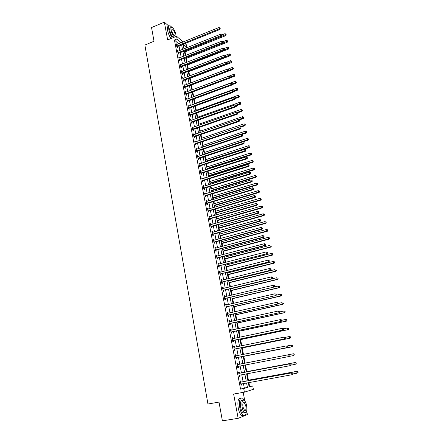 <?xml version="1.0" encoding="UTF-8"?>
<svg xmlns="http://www.w3.org/2000/svg" width="443" height="443" viewBox="0 0 443 443"><rect width="100%" height="100%" fill="white"/><g stroke="black" fill="none" stroke-linecap="round" stroke-linejoin="round"><path stroke-width="0.66" d="M249.077 386.601L252.715 385.886L253.385 389.331L244.398 392.155L243.716 388.577L247.443 387.459L246.579 382.962M168.988 26.22L164.342 22.15L151.55 27.549L154.02 41.265L144.872 45.036L207.944 404.01L219.008 402.1L222.386 420.85L238.151 418.319L247.388 414.548L246.707 410.977M244.796 400.926L243.168 392.371M184.975 43.558L186.448 44.832L186.952 47.423L183.258 44.25M184.432 48.708L186.952 47.423M249.636 386.434L248.883 382.542M248.429 380.188L247.177 373.693M246.779 371.627L245.477 364.905M245.134 363.116L243.827 356.349M243.456 354.439L242.205 347.943M241.789 345.784L240.593 339.593M240.128 337.184L238.993 331.298M238.478 328.645L237.398 323.052M236.839 320.162L235.82 314.862M235.216 311.739L234.247 306.728M233.599 303.366L232.686 298.643M231.994 295.055L231.135 290.614M230.399 286.798L229.596 282.634M229.247 280.829L229.175 280.452M228.815 278.592L228.062 274.704M227.713 272.888L227.602 272.318M227.242 270.446L226.545 266.83M226.19 265.003L226.041 264.233M225.681 262.35L225.033 259M224.679 257.161L224.49 256.198M224.125 254.304L223.532 251.22M223.172 249.376L222.951 248.218M222.585 246.314L222.037 243.495M221.683 241.634L221.422 240.289M221.051 238.378L220.553 235.814M220.193 233.948L219.9 232.414M219.529 230.493L219.08 228.184M218.72 226.307L218.388 224.59M218.017 222.657L217.618 220.597M217.253 218.715L216.887 216.81M216.511 214.872L216.162 213.061M215.796 211.167L215.398 209.085M215.021 207.136L214.717 205.569M214.351 203.669L213.914 201.41M213.537 199.45L213.282 198.126M212.911 196.216L212.441 193.785M212.059 191.813L211.854 190.728M211.483 188.812L210.979 186.204M210.597 184.222L210.431 183.38M210.06 181.453L209.522 178.673M209.14 176.685L209.024 176.07M208.647 174.138L208.077 171.192M207.695 169.193L207.617 168.811M207.246 166.867L206.643 163.755M205.851 159.641L205.214 156.362M204.461 152.458L203.797 149.02M203.088 145.321L202.39 141.721M201.715 138.227L200.989 134.473M200.352 131.178L199.599 127.263M199.001 124.167L198.215 120.097M197.656 117.201L196.842 112.982M196.321 110.279L195.474 105.905M194.992 103.396L194.117 98.872M193.669 96.552L192.766 91.884M192.356 89.752L191.442 85.023M191.022 82.847L190.147 78.306M189.687 75.936L188.856 71.633M188.364 69.069L187.577 64.999M187.046 62.242L186.304 58.398M185.733 55.453L185.036 51.842M184.382 48.453L183.767 47.933M178.607 43.835L174.437 40.008L240.543 389.142L244.309 388.024L243.451 383.527M243.102 381.705L241.767 374.706M241.424 372.917L240.095 365.94M239.757 364.196L238.434 357.257M238.101 355.507L236.789 348.635M236.451 346.875L235.155 340.074M234.818 338.302L233.533 331.574M233.19 329.786L231.922 323.124M231.578 321.325L230.321 314.735M229.972 312.924L228.726 306.401M228.378 304.579L227.148 298.122M226.799 296.289L225.576 289.894M225.227 288.05L224.02 281.726M223.665 279.871L222.469 273.608M222.109 271.742L220.93 265.545M220.57 263.668L219.401 257.533M219.041 255.644L217.878 249.575M217.519 247.676L216.372 241.668M216.007 239.757L214.872 233.81M214.506 231.888L213.382 226.002M213.011 224.075L211.898 218.249M211.532 216.311L210.431 210.541M210.06 208.592L208.969 202.883M208.592 200.928L207.518 195.274M207.141 193.309L206.073 187.716M205.696 185.739L204.638 180.201M204.262 178.219L203.215 172.737M202.833 170.743L201.798 165.317M201.415 163.317L200.391 157.946M200.009 155.936L198.99 150.62M198.608 148.599L197.6 143.338M197.213 141.311L196.221 136.101M195.834 134.068L194.848 128.913M194.46 126.87L193.486 121.764M193.093 119.715L192.129 114.659M191.736 112.605L190.778 107.599M190.385 105.539L189.443 100.583M189.045 98.512L188.109 93.611M187.716 91.535L186.785 86.678M186.387 84.596L185.473 79.79M185.074 77.697L184.166 72.945M183.762 70.841L182.865 66.134M182.461 64.03L181.575 59.368M181.17 57.258L180.29 52.645M179.886 50.524L179.016 45.961M176.967 44.499L176.253 43.779L176.862 46.986L177.549 47.556L177.383 46.687M178.236 51.183L177.521 50.463L178.13 53.681L178.817 54.24L178.651 53.37M179.515 57.911L178.795 57.18L179.409 60.42L180.096 60.968L179.93 60.087M180.799 64.678L180.079 63.942L180.7 67.203L181.381 67.735L181.215 66.849M182.095 71.489L181.37 70.742L181.995 74.02L182.677 74.54L182.505 73.654M183.396 78.339L182.671 77.586L183.297 80.881L183.978 81.39L183.806 80.493M184.709 85.228L183.978 84.469L184.604 87.786L185.29 88.279L185.119 87.382M186.027 92.161L185.29 91.391L185.927 94.73L186.603 95.212L186.431 94.309M187.35 99.138L186.614 98.363L187.251 101.718L187.932 102.183L187.76 101.275M188.685 106.154L187.943 105.373L188.585 108.751L189.266 109.199L189.089 108.286M190.03 113.214L189.283 112.422L189.931 115.822L190.606 116.26L190.429 115.341M191.376 120.319L190.628 119.521L191.282 122.944L191.957 123.364L191.78 122.44M192.738 127.468L191.985 126.659L192.639 130.104L193.314 130.513L193.137 129.577M194.106 134.661L193.347 133.847L194.006 137.308L194.682 137.701L194.505 136.765M195.479 141.898L194.721 141.073L195.385 144.562L196.061 144.939L195.878 143.997M196.864 149.18L196.105 148.35L196.77 151.855L197.44 152.22L197.262 151.268M198.259 156.512L197.495 155.67L198.165 159.198L198.835 159.546L198.652 158.588M199.66 163.882L198.89 163.035L199.566 166.585L200.236 166.917L200.053 165.959M201.072 171.308L200.967 170.771L200.297 170.45L200.978 174.021L201.648 174.337L201.465 173.368M202.49 178.773L202.385 178.213L201.715 177.909L202.396 181.503L203.066 181.802L202.883 180.827M203.918 186.287L203.808 185.706L203.138 185.412L203.824 189.034L204.494 189.316L204.306 188.336M205.358 193.851L205.242 193.242L204.572 192.965L205.264 196.609L205.929 196.875L205.746 195.889M206.803 201.46L206.682 200.829L206.017 200.568L206.715 204.234L207.379 204.483L207.191 203.492M208.26 209.124L208.132 208.459L207.468 208.221L208.171 211.909L208.836 212.142L208.642 211.145M209.722 216.832L209.594 216.145L208.93 215.918L209.633 219.634L210.298 219.85L210.109 218.842M211.2 224.59L211.062 223.876L210.403 223.671L211.112 227.409L211.771 227.608L211.582 226.594M212.684 232.398L212.54 231.656L211.881 231.467L212.596 235.227L213.255 235.41L213.061 234.391M214.179 240.256L214.03 239.491L213.371 239.32L214.091 243.102L214.75 243.268L214.556 242.243M215.68 248.169L215.531 247.371L214.872 247.222L215.597 251.031L216.25 251.175L216.057 250.145M217.197 256.132L217.037 255.306L216.383 255.174L217.109 259.005L217.768 259.133L217.568 258.097M218.72 264.144L218.554 263.292L217.901 263.175L218.632 267.035L219.291 267.146L219.091 266.099M220.254 272.212L220.082 271.332L219.429 271.232L220.171 275.12L220.819 275.208L220.62 274.156M221.793 280.33L221.622 279.422L220.968 279.345L221.71 283.254L222.364 283.326L222.164 282.269M223.35 288.504L223.172 287.568L222.519 287.507L223.266 291.444L223.92 291.494L223.715 290.431M224.911 296.732L224.728 295.763L224.08 295.725L224.834 299.69L225.481 299.723L225.277 298.648M226.489 305.017L226.295 304.02L225.648 303.998L226.406 307.985L227.054 308.001L226.849 306.916M228.073 313.356L227.879 312.326L227.231 312.326L227.995 316.341L228.638 316.335L228.433 315.244M229.668 321.745L229.468 320.688L228.821 320.71L229.59 324.752L230.233 324.725L230.028 323.628M231.274 330.196L231.069 329.11L230.426 329.149L231.196 333.219L231.839 333.169L231.628 332.067M232.891 338.69L232.68 337.583L232.038 337.644L232.813 341.741L233.455 341.675L233.245 340.562M234.513 347.229L234.303 346.116L233.66 346.199L234.447 350.324L235.083 350.23L234.873 349.117M236.147 355.829L235.931 354.705L235.294 354.81L236.086 358.963L236.723 358.852L236.507 357.728M237.791 364.484L237.575 363.354L236.944 363.481L237.736 367.662L238.373 367.529L238.157 366.394M239.447 373.2L239.231 372.065L238.6 372.209L239.397 376.423L240.034 376.268L239.813 375.127M241.119 381.977L240.898 380.83L240.267 380.997L241.075 385.238L241.701 385.061L241.485 383.915M244.398 392.155L233.633 394.048L238.151 418.319M240.543 389.142L243.716 388.577M174.437 40.008L177.073 38.934L176.563 36.265L183.169 41.991M164.342 22.15L167.653 39.914L176.563 36.265M248.313 382.647L249.143 386.955L252.715 385.886M183.075 44.322L183.956 48.896M184.366 51.023L185.257 55.641M185.667 57.756L186.564 62.43M186.974 64.54L187.882 69.252M188.286 71.356L189.205 76.124M189.61 78.217L190.54 83.029M190.939 85.122L191.88 89.984M192.279 92.066L193.226 96.978M193.63 99.055L194.582 104.016M194.981 106.082L195.95 111.093M196.349 113.159L197.323 118.22M197.722 120.274L198.708 125.391M199.101 127.434L200.098 132.601M200.491 134.639L201.499 139.861M201.886 141.893L202.905 147.165M203.298 149.186L204.323 154.513M204.71 156.529L205.751 161.911M206.133 163.916L207.186 169.353M207.568 171.352L208.631 176.846M209.013 178.834L210.082 184.382M210.464 186.365L211.544 191.969M211.926 193.94L213.017 199.605M213.399 201.565L214.501 207.285M214.877 209.24L215.99 215.021M216.367 216.965L217.491 222.801M217.862 224.734L219.003 230.637M219.374 232.558L220.525 238.522M220.891 240.433L222.054 246.458M222.419 248.362L223.593 254.448M223.959 256.336L225.144 262.489M225.509 264.366L226.705 270.579M227.065 272.451L228.278 278.73M228.632 280.585L229.856 286.931M230.216 288.781L231.451 295.182M231.805 297.02L233.051 303.494M233.406 305.321L234.668 311.861M235.017 313.677L236.291 320.283M236.64 322.089L237.924 328.767M238.273 330.556L239.569 337.3M239.912 339.083L241.23 345.9M241.568 347.666L242.897 354.55M243.235 356.305L244.575 363.26M244.918 365.015L246.264 372.009M246.607 373.798L247.964 380.819M181.215 42.777L177.073 38.934M246.23 381.135L244.879 374.125M244.536 372.336L243.196 365.348M242.858 363.592L241.524 356.643M241.186 354.893L239.862 348.01M239.525 346.249L238.218 339.438M237.874 337.66L236.579 330.921M236.235 329.127L234.956 322.46M234.607 320.654L233.339 314.054M232.99 312.243L231.733 305.709M231.384 303.881L230.144 297.414M229.79 295.575L228.56 289.179M228.206 287.33L226.988 280.995M226.628 279.134L225.426 272.866M225.066 270.994L223.876 264.787M223.51 262.909L222.331 256.763M221.971 254.875L220.802 248.794M220.437 246.895L219.279 240.876M218.914 238.965L217.768 233.007M217.397 231.085L216.267 225.188M215.896 223.255L214.772 217.419M214.401 215.481L213.288 209.705M212.917 207.75L211.815 202.036M211.438 200.075L210.353 194.416M209.976 192.445L208.897 186.846M208.515 184.869L207.451 179.321M207.069 177.333L206.017 171.845M205.63 169.852L204.588 164.414M204.201 162.415L203.171 157.032M202.783 155.022L201.759 149.695M201.371 147.68L200.358 142.408M199.97 140.381L198.968 135.159M198.575 133.127L197.584 127.961M197.19 125.917L196.21 120.806M195.817 118.752L194.842 113.696M194.444 111.636L193.486 106.625M193.087 104.559L192.135 99.597M191.736 97.526L190.795 92.615M190.39 90.538L189.46 85.676M189.056 83.589L188.131 78.776M187.732 76.683L186.819 71.921M186.414 69.822L185.506 65.11M185.102 63L184.205 58.332M183.801 56.217L182.909 51.598M182.505 49.478L181.624 44.909M178.546 43.497L181.154 42.439M244.309 388.024L247.443 387.459M176.403 44.577L176.94 44.361M177.671 51.244L178.208 51.028M178.944 57.944L179.481 57.734M180.223 64.695L180.766 64.479M181.508 71.478L182.056 71.268M182.804 78.306L183.352 78.095M184.111 85.172L184.659 84.967M185.423 92.083L185.971 91.878M186.741 99.033L187.295 98.833M188.07 106.032L188.624 105.827M189.405 113.065L189.964 112.865M190.75 120.147L191.31 119.948M192.101 127.268L192.661 127.075M193.464 134.439L194.023 134.246M194.831 141.649L195.396 141.461M196.21 148.909L196.775 148.721M197.595 156.213L198.165 156.025M198.99 163.561L199.56 163.373M200.397 170.954L200.967 170.771M201.809 178.396L202.385 178.213M203.226 185.883L203.808 185.706M204.66 193.419L205.242 193.242M206.1 201L206.682 200.829M207.546 208.636L208.132 208.459M209.007 216.317L209.594 216.145M210.475 224.042L211.062 223.876M211.948 231.822L212.54 231.656M213.437 239.652L214.03 239.491M214.933 247.532L215.531 247.371M216.439 255.467L217.037 255.306M217.95 263.452L218.554 263.292M219.479 271.487L220.082 271.332M221.013 279.572L221.622 279.422M222.558 287.717L223.172 287.568M224.114 295.913L224.728 295.763M225.681 304.164L226.295 304.02M227.259 312.465L227.879 312.326M228.843 320.826L229.468 320.688M230.443 329.243L231.069 329.11M232.049 337.716L232.68 337.583M233.671 346.243L234.303 346.116M235.299 354.832L235.931 354.705M237.736 367.651L238.373 367.529M239.392 376.384L240.034 376.268M241.058 385.177L241.701 385.061M176.945 45.945L177.632 46.515L219.794 29.52L219.185 28.895L176.696 46.116M219.999 28.385L219.889 27.837L219.999 28.385L219.185 28.895L218.897 27.532L176.419 44.649M177.632 46.515L176.956 47.063M219.794 29.52L220.243 28.634M219.889 27.837L218.897 27.532M184.559 52.03L225.758 35.639L225.171 35.041L224.889 33.707L221.594 35.025M184.415 51.277L225.969 34.537L226.201 34.781L225.858 34.006L225.969 34.537M224.889 33.707L225.858 34.006M226.201 34.781L225.758 35.639M178.219 52.634L178.9 53.199L221.229 36.332L220.62 35.717L177.964 52.806M221.439 35.202L221.323 34.654L221.439 35.202L220.62 35.717L220.332 34.349L177.687 51.333M178.9 53.199L178.213 53.753M221.229 36.332L221.683 35.446M221.323 34.654L220.332 34.349M179.498 59.373L180.179 59.921L222.674 43.181L222.065 42.578L179.243 59.539M222.884 42.057L222.768 41.509L222.884 42.057L222.065 42.578L221.771 41.205L178.961 58.061M180.179 59.921L179.481 60.481M222.674 43.181L223.128 42.301M222.768 41.509L221.771 41.205M180.783 66.145L181.469 66.683L224.125 50.07L223.516 49.483L180.528 66.317M224.341 48.963L224.224 48.409L224.341 48.963L223.516 49.483L223.228 48.099L180.246 64.822M181.469 66.683L180.761 67.247M224.125 50.07L224.584 49.195M224.224 48.409L223.228 48.099M185.827 58.587L227.176 42.318L226.594 41.731L226.307 40.391L222.967 41.708M185.683 57.85L227.392 41.227L227.624 41.465L227.281 40.69L227.392 41.227M226.307 40.391L227.281 40.69M227.624 41.465L227.176 42.318M187.096 65.182L228.605 49.04L228.023 48.464L227.741 47.113L224.28 48.464M224.18 49.965L228.826 47.955L229.059 48.187L228.71 47.418L228.826 47.955M227.741 47.113L228.71 47.418M229.059 48.187L228.605 49.04M188.375 71.816L230.044 55.801L229.463 55.237L229.175 53.88L225.509 55.297M225.769 56.66L230.271 54.727L230.498 54.949L230.155 54.179L230.271 54.727M229.175 53.88L230.155 54.179M230.498 54.949L230.044 55.801M182.079 72.962L182.76 73.483L225.587 57.009L224.978 56.433L181.824 73.134M225.803 55.907L225.686 55.347L225.803 55.907L224.978 56.433L224.684 55.043L181.541 71.628M182.76 73.483L182.04 74.059M225.587 57.009L226.046 56.139M225.686 55.347L224.684 55.043M189.665 78.494L231.49 62.601L230.914 62.053L230.62 60.685L226.683 62.186M227.37 63.404L231.717 61.533L231.949 61.754L231.6 60.99L231.717 61.533M230.62 60.685L231.6 60.99M231.949 61.754L231.49 62.601M171.923 27.294L170.206 25.832C168.827 25.478 168.384 26.829 168.872 29.897C169.514 32.932 170.66 35.634 172.31 38.009M168.916 26.364C167.543 26.026 167.1 27.383 167.576 30.434C168.218 33.469 169.364 36.171 171.02 38.535M173.268 37.616C171.701 36.093 170.555 33.801 169.841 30.733C169.492 28.529 169.813 27.549 170.804 27.809L171.048 27.704M176.048 36.476L175.915 34.499C175.013 30.872 173.7 28.479 171.984 27.316C170.992 27.056 170.677 28.031 171.026 30.24C171.746 33.308 172.886 35.606 174.453 37.129M171.906 31.01C172.493 33.352 173.335 34.897 174.442 35.645C175.085 35.811 175.29 35.18 175.057 33.751C174.476 31.414 173.628 29.869 172.521 29.122C171.884 28.956 171.679 29.581 171.906 31.01M244.409 400.494L242.637 398.157C239.873 397.349 238.932 400.577 239.813 407.848C240.577 411.575 241.706 414.055 243.196 415.285C244.769 416.21 245.81 415.146 246.319 412.106M240.732 398.224C238.196 398.002 237.365 401.297 238.234 408.114C238.993 411.835 240.123 414.31 241.618 415.54L243.545 415.495M244.658 412.677L243.141 412.87C242.066 411.984 241.252 410.201 240.699 407.521C240.062 402.377 240.715 400.035 242.664 400.489M246.607 405.622C246.053 402.947 245.239 401.17 244.165 400.295C242.183 399.713 241.507 402.039 242.149 407.278C242.703 409.963 243.517 411.746 244.586 412.632C246.596 413.192 247.272 410.855 246.607 405.622M242.952 406.979L244.525 410.428C245.815 410.788 246.253 409.288 245.826 405.915L244.254 402.477C242.969 402.106 242.537 403.606 242.952 406.979M183.38 79.818L184.061 80.327L227.054 63.986L226.451 63.427L183.125 79.989M227.281 62.895L227.159 62.336L227.281 62.895L226.451 63.427L226.157 62.026L182.837 78.477M184.061 80.327L183.33 80.908M227.054 63.986L227.519 63.116M227.159 62.336L226.157 62.026M184.692 86.717L185.373 87.21L228.533 71.007L227.929 70.465L184.438 86.883M228.76 69.928L228.643 69.363L228.76 69.928L227.929 70.465L227.636 69.053L184.15 85.366M185.373 87.21L184.626 87.803M228.533 71.007L229.003 70.144M228.643 69.363L227.636 69.053M186.01 93.656L186.691 94.137L230.022 78.073L229.419 77.542L185.755 93.827M230.255 77.004L230.133 76.434L230.255 77.004L229.419 77.542L229.12 76.124L185.462 92.299M186.691 94.137L185.933 94.736M230.022 78.073L230.493 77.215M230.133 76.434L229.12 76.124M187.334 100.639L188.015 101.109L231.517 85.183L230.919 84.668L187.079 100.81M231.755 84.12L231.634 83.55L231.755 84.12L230.919 84.668L230.62 83.24L186.785 99.271M188.015 101.109L187.251 101.707M231.517 85.183L231.994 84.331M231.634 83.55L230.62 83.24M188.668 107.666L189.349 108.12L233.029 92.338L232.431 91.839L188.413 107.832M233.267 91.286L233.145 90.71L233.267 91.286L232.431 91.839L232.126 90.4L188.12 106.287M189.349 108.12L188.58 108.718M233.029 92.338L233.505 91.485M233.145 90.71L232.126 90.4M190.955 85.206L232.946 69.446L232.37 68.909L232.077 67.535L227.863 69.125M228.981 70.182L233.411 68.599L233.062 67.834L233.179 68.388M232.077 67.535L233.062 67.834M233.411 68.599L232.946 69.446M230.105 77.929L234.413 76.329L233.838 75.808L233.544 74.424L191.869 89.935M230.46 77.06L234.879 75.487L234.53 74.729L234.646 75.282M233.544 74.424L234.53 74.729M234.879 75.487L234.413 76.329M231.75 84.768L235.886 83.256L235.311 82.747L235.017 81.357L193.181 96.735M231.922 83.987L236.352 82.42L236.003 81.662L236.125 82.215M235.017 81.357L236.003 81.662M236.352 82.42L235.886 83.256M233.411 91.657L237.37 90.222L236.795 89.73L236.496 88.329L194.499 103.573M233.395 90.959L237.836 89.392L237.492 88.633L237.609 89.193M236.496 88.329L237.492 88.633M237.836 89.392L237.37 90.222M235.006 98.612L238.86 97.233L238.29 96.757L237.991 95.345L195.828 110.457M234.773 98.008L239.331 96.408L238.982 95.649L239.104 96.214M237.991 95.345L238.982 95.649M239.331 96.408L238.86 97.233M190.014 114.731L190.689 115.174L234.541 99.537L233.948 99.049L189.754 114.903M234.784 98.496L234.663 97.92L234.784 98.496L233.948 99.049L233.644 97.604L189.46 113.347M190.689 115.174L189.92 115.773M234.541 99.537L235.023 98.689M234.663 97.92L233.644 97.604M236.49 105.656L240.361 104.288L239.79 103.823L239.491 102.405L197.163 117.378M236.075 105.135L240.837 103.468L240.488 102.715L240.61 103.28M239.491 102.405L240.488 102.715M240.837 103.468L240.361 104.288M191.365 121.847L192.04 122.274L236.069 106.785L235.477 106.314L191.105 122.013M236.313 105.75L236.191 105.168L236.313 105.75L235.477 106.314L235.167 104.858L190.806 120.446M192.04 122.274L191.265 122.866M236.069 106.785L236.551 105.943M236.191 105.168L235.167 104.858M237.985 112.738L241.872 111.387L241.302 110.938L240.998 109.51L198.503 124.345M237.293 112.334L242.349 110.567L242 109.82L242.122 110.39M240.998 109.51L242 109.82M242.349 110.567L241.872 111.387M192.722 129.002L193.397 129.411L237.603 114.078L237.011 113.618L192.461 129.168M237.852 113.054L237.73 112.467L237.852 113.054L237.011 113.618L236.706 112.151L192.162 127.595M193.397 129.411L192.622 130.009M237.603 114.078L238.09 113.236M237.73 112.467L236.706 112.151M239.397 119.898L243.39 118.53L242.825 118.093L242.52 116.659L199.854 131.349M238.506 119.577L243.871 117.716L243.523 116.969L243.644 117.539M242.52 116.659L243.523 116.969M243.871 117.716L243.39 118.53M194.089 136.206L194.765 136.599L239.154 121.415L238.561 120.972L193.829 136.372M239.403 120.402L239.281 119.815L239.403 120.402L238.561 120.972L238.251 119.499L193.53 134.783M194.765 136.599L193.984 137.197M239.154 121.415L239.641 120.579M239.281 119.815L238.251 119.499M240.676 127.152L244.918 125.718L244.353 125.297L244.049 123.852L201.216 138.399M201.487 139.816L244.353 125.297L245.405 124.904L245.057 124.162L245.178 124.738M244.049 123.852L245.057 124.162M245.405 124.904L244.918 125.718M195.468 143.449L196.144 143.831L240.704 128.797L240.117 128.37L195.202 143.615M240.964 127.8L240.837 127.202L240.964 127.8L240.117 128.37L239.807 126.886L194.903 142.02M196.144 143.831L195.357 144.424M240.704 128.797L241.197 127.966M240.837 127.202L239.807 126.886M241.872 134.478L246.458 132.95L245.893 132.54L245.588 131.089L202.584 145.492M202.855 146.915L245.893 132.54L246.945 132.141L246.596 131.399L246.718 131.981M245.588 131.089L246.596 131.399M246.945 132.141L246.458 132.95M196.853 150.742L197.528 151.107L242.271 136.228L241.684 135.818L196.587 150.902M242.531 135.242L242.404 134.644L242.531 135.242L241.684 135.818L241.369 134.329L196.282 149.302M197.528 151.107L196.736 151.7M242.271 136.228L242.77 135.403M242.404 134.644L241.369 134.329M243.069 141.849L248.008 140.226L247.443 139.833L247.133 138.371L203.957 152.625M204.234 154.059L247.443 139.833L248.495 139.423L248.146 138.681L248.274 139.268M247.133 138.371L248.146 138.681M248.495 139.423L248.008 140.226M198.049 158.19L198.719 158.539L198.248 158.079L198.918 158.428L243.849 143.709L243.262 143.316L197.982 158.24M244.11 142.729L243.988 142.131L244.11 142.729L243.262 143.316L242.947 141.81L197.672 156.623M198.719 158.539L198.126 159.02M243.849 143.709L244.348 142.89M243.988 142.131L242.947 141.81M199.649 165.46L200.319 165.793L245.433 151.235L244.852 150.858L199.383 165.621M245.704 150.271L245.572 149.662L245.704 150.271L244.852 150.858L244.53 149.346L199.073 163.999M200.319 165.793L199.527 166.385M245.433 151.235L245.937 150.421M245.572 149.662L244.53 149.346M201.061 172.886L201.731 173.207L247.028 158.815L246.446 158.45L200.79 173.052M247.299 157.858L247.172 157.248L247.299 157.858L246.446 158.45L246.125 156.927L200.48 171.413M201.731 173.207L200.934 173.794M247.028 158.815L247.532 158.001M247.172 157.248L246.125 156.927M202.479 180.362L203.149 180.666L248.634 166.441L248.058 166.097L202.213 180.528M248.911 165.494L248.783 164.879L248.911 165.494L248.058 166.097L247.731 164.563L201.897 178.883M203.149 180.666L202.351 181.253M248.634 166.441L249.143 165.632M248.783 164.879L247.731 164.563M203.907 187.887L204.577 188.175L250.251 174.116L249.675 173.789L203.642 188.048M250.533 173.18L250.4 172.565L250.533 173.18L249.675 173.789L249.348 172.244L203.326 186.392M204.577 188.175L203.774 188.762M250.251 174.116L250.766 173.313M250.4 172.565L249.348 172.244M205.347 195.457L206.017 195.728L251.879 181.84L251.303 181.53L205.076 195.623M252.167 180.921L252.034 180.295L252.167 180.921L251.303 181.53L250.976 179.974L204.76 193.951M206.017 195.728L205.209 196.315M251.879 181.84L252.394 181.043M252.034 180.295L250.976 179.974M206.798 203.077L207.462 203.331L253.518 189.615L252.942 189.322L206.521 203.237M253.806 188.707L253.673 188.081L253.806 188.707L252.942 189.322L252.615 187.76L206.205 201.559M207.462 203.331L206.654 203.918M253.518 189.615L254.033 188.823M253.673 188.081L252.615 187.76M208.254 210.746L208.919 210.984L255.168 197.445L254.592 197.168L207.977 210.907M255.461 196.548L255.329 195.917L255.461 196.548L254.592 197.168L254.265 195.596L207.656 209.218M208.919 210.984L208.105 211.566M255.168 197.445L255.689 196.659M255.329 195.917L254.265 195.596M209.716 218.465L210.381 218.687L256.824 205.319L256.253 205.065L209.445 218.626M257.123 204.439L256.99 203.802L257.123 204.439L256.253 205.065L255.921 203.481L209.124 216.926M210.381 218.687L209.567 219.268M256.824 205.319L257.35 204.539M256.99 203.802L255.921 203.481M211.195 226.235L211.854 226.434L258.496 213.255L257.926 213.011L210.918 226.39M258.795 212.38L258.662 211.743L258.795 212.38L257.926 213.011L257.593 211.416L210.591 224.679M211.854 226.434L211.034 227.015M258.496 213.255L259.022 212.479M258.662 211.743L257.593 211.416M212.679 234.048L213.338 234.236L260.179 221.234L259.615 221.013L212.402 234.209M260.484 220.376L260.351 219.734L260.484 220.376L259.615 221.013L259.277 219.412L212.075 232.486M213.338 234.236L212.518 234.812M260.179 221.234L260.711 220.464M260.351 219.734L259.277 219.412M214.174 241.917L214.833 242.083L261.874 229.269L261.309 229.07L213.897 242.077M214.833 242.083L213.963 242.022L214.622 242.188L214.008 242.664M262.178 228.427L262.046 227.78L262.178 228.427L261.309 229.07L260.966 227.453L213.565 240.344M261.874 229.269L262.406 228.505M262.046 227.78L260.966 227.453M215.68 249.841L216.334 249.985L263.574 237.359L263.015 237.177L215.398 249.996M263.89 236.529L263.751 235.881L263.89 236.529L263.015 237.177L262.671 235.554L215.065 248.252M216.334 249.985L215.508 250.566M263.574 237.359L264.111 236.601M263.751 235.881L262.671 235.554M217.192 257.809L217.845 257.942L265.291 245.505L264.731 245.344L216.909 257.964M265.612 244.686L264.731 245.344L264.388 243.705L265.695 244.099L265.612 244.686L265.695 244.099M216.577 256.209L264.388 243.705L265.473 244.032M217.845 257.942L217.015 258.518M265.291 245.505L265.833 244.752M218.715 265.833L267.018 253.706L218.438 265.988M267.339 252.898L266.459 253.562L266.116 251.912L267.422 252.3L267.339 252.898L267.422 252.3M218.1 264.222L266.116 251.912L267.201 252.239M219.368 265.944L218.537 266.52M267.018 253.706L267.566 252.959M220.249 273.907L268.757 261.963L219.966 274.062M269.084 261.171L268.203 261.835L267.854 260.174L269.167 260.556L269.084 261.171L269.167 260.556M219.839 272.307L267.854 260.174L268.945 260.506M220.902 274.001L220.066 274.577M268.757 261.963L269.305 261.22M221.793 282.041L270.507 270.269L221.511 282.191M270.839 269.494L269.953 270.164L269.604 268.497L270.922 268.868L270.839 269.494L270.922 268.868M221.173 280.402L269.604 268.497L270.701 268.823M222.447 282.113L221.605 282.684M221.162 280.364L221.456 280.413M270.507 270.269L271.061 269.538M223.35 290.22L272.268 278.636L223.067 290.375M272.606 277.872L271.72 278.553L271.365 276.869L272.683 277.235L272.606 277.872L272.683 277.235M222.724 288.57L271.365 276.869L272.467 277.202M223.997 290.276L223.156 290.846M222.713 288.509L223.062 288.576M272.268 278.636L272.827 277.911M205.718 161.756L249.564 147.547L249.005 147.17L248.689 145.703L205.342 159.807M205.624 161.246L249.005 147.17L250.057 146.749L249.708 146.013L249.835 146.6M248.689 145.703L249.708 146.013M250.057 146.749L249.564 147.547M207.114 168.971L251.131 154.917L250.572 154.557L250.262 153.079L206.737 167.028M207.014 168.478L250.572 154.557L251.63 154.125L251.281 153.389L251.402 153.981M250.262 153.079L251.281 153.389M251.63 154.125L251.131 154.917M208.509 176.231L252.709 162.332L252.156 161.988L251.834 160.499L208.138 174.298M208.42 175.755L252.156 161.988L253.208 161.545L252.859 160.809L252.986 161.407M251.834 160.499L252.859 160.809M253.208 161.545L252.709 162.332M209.921 183.535L254.299 169.796L253.745 169.464L253.424 167.969L209.55 181.608M209.832 183.081L253.745 169.464L254.797 169.01L254.448 168.279L254.575 168.877M253.424 167.969L254.448 168.279M254.797 169.01L254.299 169.796M211.339 190.889L255.893 177.305L255.34 176.99L255.024 175.483L210.968 188.967M211.25 190.446L255.34 176.99L256.397 176.524L256.048 175.793L256.181 176.397M255.024 175.483L256.048 175.793M256.397 176.524L255.893 177.305M212.762 198.281L257.505 184.864L256.951 184.565L256.63 183.048L212.396 196.371M212.679 197.86L256.951 184.565L258.009 184.089L257.66 183.363L257.793 183.967M256.63 183.048L257.66 183.363M258.009 184.089L257.505 184.864M214.196 205.724L259.122 192.467L258.574 192.19L258.247 190.662L213.831 203.824M214.119 205.319L258.574 192.19L259.631 191.697L259.282 190.972L259.415 191.586M258.247 190.662L259.282 190.972M259.631 191.697L259.122 192.467M215.641 213.21L260.75 200.125L260.202 199.859L259.875 198.32L215.276 211.317M215.569 212.823L260.202 199.859L261.265 199.356L260.916 198.636L261.043 199.25M259.875 198.32L260.916 198.636M261.265 199.356L260.75 200.125M217.098 220.747L262.389 207.828L261.846 207.579L261.514 206.034L216.732 218.864M217.026 220.376L261.846 207.579L262.904 207.069L262.555 206.349L262.688 206.97M261.514 206.034L262.555 206.349M262.904 207.069L262.389 207.828M218.56 228.328L264.039 215.58L263.496 215.353L263.164 213.792L218.194 226.456M218.488 227.979L263.496 215.353L264.56 214.827L264.211 214.113L264.344 214.733M263.164 213.792L264.211 214.113M264.56 214.827L264.039 215.58M220.027 235.958L265.7 223.383L265.158 223.172L264.825 221.605L219.667 234.092M219.966 235.626L265.158 223.172L266.221 222.635L265.872 221.921L266.005 222.552M264.825 221.605L265.872 221.921M266.221 222.635L265.7 223.383M221.511 243.633L267.367 231.24L266.83 231.047L266.498 229.468L221.151 241.778M221.45 243.323L266.83 231.047L267.899 230.493L267.55 229.784L267.683 230.415M266.498 229.468L267.55 229.784M267.899 230.493L267.367 231.24M223.001 251.364L269.051 239.148L268.513 238.971L268.176 237.382L222.641 249.514M222.94 251.07L268.513 238.971L269.582 238.406L269.233 237.703L269.366 238.334M268.176 237.382L269.233 237.703M269.582 238.406L269.051 239.148M224.496 259.138L270.745 247.105L270.213 246.945L269.87 245.35L224.147 257.3M224.446 258.867L270.213 246.945L271.277 246.369L270.928 245.666L271.066 246.308M271.277 246.369L270.745 247.105M226.008 266.963L272.451 255.113L271.919 254.974L271.576 253.368L225.653 265.135M225.958 266.714L271.919 254.974L272.988 254.387L272.639 253.684L272.772 254.332M272.988 254.387L272.451 255.113M227.525 274.843L274.162 263.175L273.636 263.059L273.292 261.436L227.176 273.026M227.48 274.605L273.636 263.059L274.704 262.455L274.355 261.758L274.494 262.406M274.704 262.455L274.162 263.175M229.053 282.767L275.889 271.293L275.363 271.194L275.014 269.56L228.704 280.962M229.014 282.556L275.363 271.194L276.438 270.579L276.089 269.881L276.227 270.535M276.438 270.579L275.889 271.293M230.593 290.746L277.628 279.461L277.102 279.383L276.753 277.739L230.249 288.947M230.554 290.553L277.102 279.383L278.176 278.752L277.827 278.06L277.966 278.719M278.176 278.752L277.628 279.461M224.917 298.46L274.045 287.064L224.629 298.61M274.389 286.311L273.497 286.998L273.143 285.303L274.461 285.663L274.389 286.311L274.461 285.663M224.285 296.799L273.143 285.303L274.245 285.635M225.565 298.493L224.712 299.064M224.269 296.71L224.679 296.788M274.045 287.064L274.605 286.339M232.143 298.77L279.378 287.69L278.857 287.629L278.503 285.973L274.079 287.014M232.11 298.604L278.857 287.629L279.932 286.981L279.583 286.294L279.721 286.959M279.932 286.981L279.378 287.69M226.489 306.75L275.834 295.542L226.201 306.905M276.177 294.811L275.286 295.498L274.926 293.798L276.249 294.146L276.177 294.811L276.249 294.146M225.858 305.077L274.926 293.798L276.033 294.13M227.137 306.766L226.284 307.331M225.836 304.967L226.307 305.061M275.834 295.542L276.393 294.828M233.699 306.855L281.139 295.968L280.618 295.924L280.269 294.263L276.083 295.226M233.671 306.706L280.618 295.924L281.693 295.265L281.344 294.584L281.488 295.248M281.693 295.265L281.139 295.968M228.073 315.1L277.628 304.086L227.785 315.25M277.982 303.366L277.085 304.059L276.725 302.342L278.054 302.685L277.982 303.366L278.054 302.685M227.436 313.411L276.725 302.342L277.839 302.68M228.721 315.095L227.863 315.66M227.414 313.279L227.946 313.384M277.628 304.086L278.198 303.372M235.266 314.99L282.911 304.302L282.396 304.28L282.041 302.602L278.104 303.494M235.244 314.862L282.396 304.28L283.47 303.61L283.121 302.929L283.265 303.599M283.47 303.61L282.911 304.302M229.673 323.501L279.444 312.68L229.38 323.656M279.799 311.977L278.902 312.68L278.536 310.953L279.865 311.291L279.799 311.977L279.865 311.291M229.031 321.801L278.536 310.953L279.655 311.285M230.316 323.479L229.457 324.043M228.998 321.64L229.59 321.762M279.444 312.68L280.015 311.977M236.844 323.174L284.699 312.692L284.185 312.692L283.825 311.003L279.987 311.85M236.828 323.069L284.185 312.692L285.259 312.005L284.91 311.329L285.054 312.005M284.91 311.329L283.825 311.003L285.115 311.329M285.259 312.005L284.699 312.692M231.279 331.962L281.266 321.341L230.986 332.112M281.626 320.649L280.729 321.363L280.364 319.619L281.693 319.946L281.626 320.649L281.693 319.946M230.631 330.251L280.364 319.619L281.482 319.957M231.922 331.918L231.058 332.477M230.598 330.063L231.252 330.201M281.266 321.341L281.842 320.643M238.434 331.414L286.494 321.142L285.984 321.158L285.624 319.458L281.765 320.289M238.423 331.331L285.984 321.158L287.064 320.461L286.715 319.785L286.859 320.466M286.715 319.785L285.624 319.458L286.914 319.78M287.064 320.461L286.494 321.142M232.896 340.479L283.105 330.057L232.603 340.628M283.47 329.387L282.568 330.101L282.197 328.346L283.531 328.667L283.47 329.387L283.531 328.667M232.248 338.751L282.197 328.346L283.321 328.684M233.539 340.412L232.669 340.972M232.21 338.541L232.924 338.701M283.105 330.057L283.681 329.37M240.034 339.709L288.304 329.642L287.795 329.686L287.435 327.975L283.559 328.789M240.023 339.648L287.795 329.686L288.875 328.972L288.526 328.302L288.67 328.988M288.526 328.302L287.435 327.975L288.731 328.285M288.875 328.972L288.304 329.642M234.524 349.056L284.954 338.84L234.231 349.206M285.325 338.181L284.417 338.901L284.046 337.14L285.386 337.45L285.325 338.181L285.386 337.45M233.871 347.312L284.046 337.14L285.176 337.472M235.161 348.968L234.292 349.527M233.826 347.079L234.607 347.251L233.959 347.334M284.954 338.84L285.536 338.153M241.645 348.06L290.126 338.208L289.622 338.269L289.257 336.547L285.22 337.372M241.64 348.021L289.622 338.269L290.702 337.538L290.353 336.874L290.497 337.56M290.353 336.874L289.257 336.547L290.553 336.852M290.702 337.538L290.126 338.208M236.163 357.689L286.815 347.677L235.87 357.833M287.191 347.035L286.283 347.766L285.912 345.989L287.252 346.293L287.191 347.035L287.252 346.293M235.51 355.934L285.912 345.989L287.042 346.326M236.8 357.579L235.925 358.138M235.46 355.674L236.318 355.862M286.815 347.677L287.402 347.002M243.268 356.465L291.959 346.825L291.455 346.908L291.09 345.175L286.732 346.044M243.262 356.449L291.455 346.908L292.541 346.166L292.192 345.507L292.336 346.199M292.192 345.507L291.09 345.175L292.391 345.474M292.541 346.166L291.959 346.825M289.279 355.912L288.919 355.236L289.279 355.912L288.686 356.582L237.52 366.527M289.069 355.956L288.16 356.693L287.784 354.898L288.315 354.793L238.118 364.511L237.105 364.323M237.155 364.611L287.784 354.898L288.919 355.236M238.356 366.278L237.575 366.804M289.129 355.197L288.315 354.793M293.438 353.763L244.569 363.227L293.438 353.763L294.241 354.156L294.191 354.893L294.241 354.156M288.775 356.482L293.305 355.613L292.934 353.868L294.041 354.195M294.39 354.854L293.305 355.613L294.191 354.893M291.173 364.882L291.023 364.163L291.173 364.882L290.054 365.68L239.181 375.276M290.962 364.938L290.054 365.68L289.672 363.875L290.198 363.747L239.779 373.227L238.755 373.034M238.816 373.349L289.672 363.875L290.813 364.212M239.929 375.049L239.231 375.531M291.023 364.163L290.198 363.747M290.918 365.17L295.171 364.373L294.794 362.618L295.293 362.49L246.208 371.732M295.902 362.944L296.051 363.648L296.101 362.895L294.794 362.618L246.214 371.76M296.251 363.598L295.171 364.373L296.051 363.648M295.293 362.49L296.101 362.895M298.128 372.402L297.978 371.699L298.128 372.402L297.043 373.194L293.078 373.914L292.718 373.255L293.078 373.92L291.959 374.728L240.854 384.087M292.873 373.981L291.959 374.728L291.577 372.917L292.098 372.762L241.446 382.004L240.422 381.805M240.488 382.148L291.577 372.917L292.718 373.255M241.54 383.876L240.898 384.319M292.928 373.194L292.098 372.762M297.929 372.463L297.043 373.194L296.666 371.428L297.164 371.278L247.864 380.293M297.779 371.755L296.666 371.428L247.87 380.343M297.164 371.278L297.978 371.699M176.757 46.061L177.444 46.631M178.031 52.756L178.712 53.315M179.304 59.489L179.991 60.038M180.594 66.262L181.276 66.799M181.885 73.078L182.571 73.599M183.186 79.934L183.873 80.443M184.498 86.834L185.18 87.326M185.816 93.772L186.497 94.254M187.14 100.755L187.821 101.22M188.474 107.782L189.155 108.23M189.82 114.848L190.496 115.285M191.166 121.958L191.847 122.384M192.528 129.118L193.203 129.528M193.896 136.317L194.571 136.71M195.269 143.56L195.944 143.942M196.653 150.853L197.329 151.218M199.45 165.571L200.12 165.904M200.856 172.997L201.526 173.318M202.279 180.473L202.944 180.777M203.708 187.998L204.373 188.281M205.142 195.568L205.812 195.839M206.588 203.187L207.258 203.442M208.044 210.857L208.708 211.089M209.511 218.571L210.176 218.792M210.984 226.34L211.649 226.539M212.468 234.159L213.133 234.341M215.47 249.941L216.123 250.09M216.981 257.915L217.635 258.042M218.504 265.938L219.158 266.049M220.038 274.012L220.692 274.106M221.583 282.141L222.231 282.213M223.134 290.326L223.787 290.375M224.701 298.56L225.349 298.593M226.273 306.849L226.921 306.866M227.857 315.2L228.505 315.195M229.452 323.6L230.094 323.578M230.72 330.268L231.058 330.245M231.058 332.062L231.7 332.017M232.331 338.773L232.791 338.729M232.675 340.578L233.317 340.512M234.303 349.15L234.94 349.067M235.593 355.956L236.23 355.851M235.942 357.783L236.579 357.678M237.243 364.633L237.88 364.506M237.487 364.639L238.118 364.511M237.592 366.477L238.229 366.344M238.904 373.371L239.536 373.222M239.148 373.377L239.779 373.227M239.253 375.227L239.884 375.071M240.571 382.171L241.202 381.999M240.815 382.176L241.446 382.004M240.926 384.037L241.474 383.887M171.923 29.371L172.521 29.122M243.251 402.648L244.254 402.477M243.141 412.87L244.586 412.632M243.196 415.285L241.618 415.54M199.627 165.466L200.297 165.798M201.017 172.903L201.687 173.224M202.418 180.39L203.088 180.689M203.83 187.921L204.494 188.203M205.247 195.501L205.912 195.767M206.676 203.127L207.341 203.381M208.116 210.807L208.78 211.045M209.561 218.537L210.226 218.753M211.023 226.312L211.682 226.517M212.49 234.142L213.149 234.325"/></g></svg>
